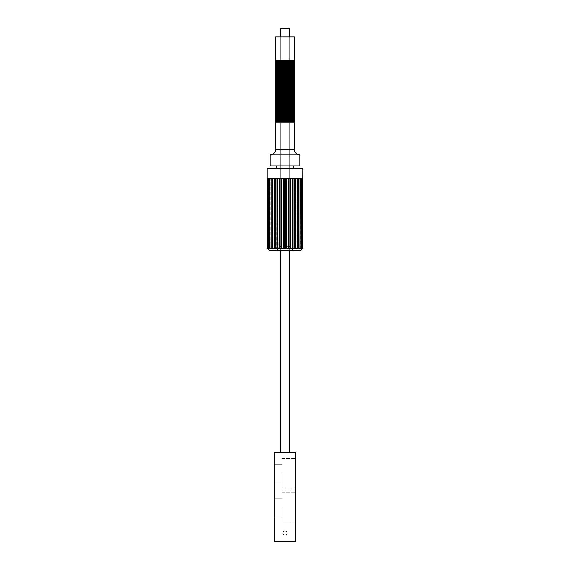 <?xml version="1.0" encoding="UTF-8"?>
<svg xmlns="http://www.w3.org/2000/svg" width="570" height="570" viewBox="0 0 570 570"><rect width="100%" height="100%" fill="white"/><g stroke="black" fill="none" stroke-linecap="round" stroke-linejoin="round"><path stroke-width="0.43" stroke-dasharray="2.85 2.14" d="M274.398 541.5L274.398 452.466L274.398 541.5L295.602 541.5L295.602 452.466L295.602 541.5L274.398 541.5L295.602 541.5L295.602 452.466L274.398 452.466L295.602 452.466L274.398 452.466L274.398 541.5M274.398 473.663L274.398 482.99L274.398 473.663M274.398 507.585L274.398 498.258L274.398 507.585M282.029 507.585L282.029 522.847L282.029 507.585M282.029 473.663L282.029 488.925L282.029 473.663M295.602 473.663L295.602 488.925L295.602 473.663M295.602 507.585L295.602 522.847L295.602 507.585M282.877 533.021A2.123 2.123 0 0 0 285 535.137A2.123 2.123 0 0 0 287.123 533.021A2.123 2.123 0 0 0 285 530.898A2.123 2.123 0 0 0 282.877 533.021A2.123 2.123 0 0 0 285 535.137A2.123 2.123 0 0 0 287.123 533.021A2.123 2.123 0 0 0 285 530.898A2.123 2.123 0 0 0 282.877 533.021A2.123 2.123 0 0 1 285 530.898A2.123 2.123 0 0 1 287.123 533.021A2.123 2.123 0 0 1 285 535.137A2.123 2.123 0 0 1 282.877 533.021A2.123 2.123 0 0 1 285 530.898A2.123 2.123 0 0 1 287.123 533.021A2.123 2.123 0 0 1 285 535.137A2.123 2.123 0 0 1 282.877 533.021M285 452.466L289.239 452.466L285 452.466M289.239 452.466L289.239 28.5L280.761 28.5L285 28.5L280.761 28.5L280.761 452.466M294.327 122.194L275.673 122.194L285 122.194L275.673 122.194L275.673 149.333L294.327 149.333L285 149.333L294.327 149.333L294.327 122.194L285 122.194L294.327 122.194L294.327 121.346L285 121.346L294.327 121.346L294.327 120.498L285 120.498L294.327 120.498L294.327 119.65L285 119.65L294.327 119.65L294.327 118.802L285 118.802L294.327 118.802L294.327 117.954L275.673 117.954L285 117.954L275.673 117.954L275.673 117.107L294.327 117.107L275.673 117.107L294.327 117.107L294.327 116.259L275.673 116.259L285 116.259L275.673 116.259L275.673 117.107M294.327 116.259L294.327 115.411L285 115.411L294.327 115.411L294.327 114.563L285 114.563L294.327 114.563L294.327 113.715L285 113.715L294.327 113.715L294.327 112.867L275.673 112.867L285 112.867L275.673 112.867L275.673 112.019L294.327 112.019L275.673 112.019L294.327 112.019L294.327 111.171L275.673 111.171L285 111.171L275.673 111.171L275.673 110.324L294.327 110.324L275.673 110.324L294.327 110.324L294.327 109.476L275.673 109.476L285 109.476L275.673 109.476L275.673 108.628L294.327 108.628L275.673 108.628L294.327 108.628L294.327 107.78L275.673 107.78L285 107.78L275.673 107.78L275.673 106.932L294.327 106.932L275.673 106.932L294.327 106.932L294.327 106.084L275.673 106.084L285 106.084L275.673 106.084L275.673 105.236L294.327 105.236L275.673 105.236L294.327 105.236L294.327 104.388L275.673 104.388L285 104.388L275.673 104.388L275.673 103.54L294.327 103.54L275.673 103.54L294.327 103.54L294.327 102.693L275.673 102.693L285 102.693L275.673 102.693L275.673 101.845L294.327 101.845L275.673 101.845L294.327 101.845L294.327 100.997L275.673 100.997L285 100.997L275.673 100.997L275.673 100.149L294.327 100.149L275.673 100.149L294.327 100.149L294.327 99.301L275.673 99.301L285 99.301L275.673 99.301L275.673 98.453L294.327 98.453L275.673 98.453L294.327 98.453L294.327 97.605L275.673 97.605L285 97.605L275.673 97.605L275.673 96.758L294.327 96.758L275.673 96.758L294.327 96.758L294.327 95.91L275.673 95.91L285 95.91L275.673 95.91L275.673 95.062L294.327 95.062L275.673 95.062L294.327 95.062L294.327 94.214L275.673 94.214L285 94.214L275.673 94.214L275.673 93.366L294.327 93.366L275.673 93.366L294.327 93.366L294.327 92.518L275.673 92.518L285 92.518L275.673 92.518L275.673 91.67L294.327 91.67L275.673 91.67L294.327 91.67L294.327 90.822L275.673 90.822L285 90.822L275.673 90.822L275.673 89.975L294.327 89.975L275.673 89.975L294.327 89.975L294.327 89.127L275.673 89.127L285 89.127L275.673 89.127L275.673 88.279L294.327 88.279L275.673 88.279L294.327 88.279L294.327 87.431L275.673 87.431L285 87.431L275.673 87.431L275.673 86.583L294.327 86.583L275.673 86.583L294.327 86.583L294.327 85.735L275.673 85.735L285 85.735L275.673 85.735L275.673 84.887L294.327 84.887L275.673 84.887L294.327 84.887L294.327 84.039L275.673 84.039L285 84.039L275.673 84.039L275.673 83.192L294.327 83.192L275.673 83.192L294.327 83.192L294.327 82.344L275.673 82.344L285 82.344L275.673 82.344L275.673 81.496L294.327 81.496L275.673 81.496L294.327 81.496L294.327 80.648L275.673 80.648L285 80.648L275.673 80.648L275.673 79.8L294.327 79.8L275.673 79.8L294.327 79.8L294.327 78.952L275.673 78.952L285 78.952L275.673 78.952L275.673 78.104L294.327 78.104L275.673 78.104L294.327 78.104L294.327 77.256L275.673 77.256L285 77.256L275.673 77.256L275.673 76.409L294.327 76.409L275.673 76.409L294.327 76.409L294.327 75.561L275.673 75.561L285 75.561L275.673 75.561L275.673 74.713L294.327 74.713L275.673 74.713L294.327 74.713L294.327 73.865L275.673 73.865L285 73.865L275.673 73.865L275.673 73.017L294.327 73.017L275.673 73.017L294.327 73.017L294.327 72.169L275.673 72.169L285 72.169L275.673 72.169L275.673 71.321L294.327 71.321L275.673 71.321L294.327 71.321L294.327 70.473L275.673 70.473L285 70.473L275.673 70.473L275.673 69.626L294.327 69.626L275.673 69.626L294.327 69.626L294.327 68.778L275.673 68.778L285 68.778L275.673 68.778L275.673 67.93L294.327 67.93L275.673 67.93L294.327 67.93L294.327 67.082L275.673 67.082L285 67.082L275.673 67.082L275.673 66.234L294.327 66.234L275.673 66.234L294.327 66.234L294.327 65.386L275.673 65.386L285 65.386L275.673 65.386L275.673 64.538L294.327 64.538L275.673 64.538L294.327 64.538L294.327 63.69L275.673 63.69L285 63.69L275.673 63.69L275.673 62.843L294.327 62.843L275.673 62.843L294.327 62.843L294.327 61.995L275.673 61.995L285 61.995L275.673 61.995L275.673 61.147L294.327 61.147L275.673 61.147L294.327 61.147L294.327 60.299L275.673 60.299L285 60.299L275.673 60.299L275.673 36.979L294.327 36.979L275.673 36.979L294.327 36.979L294.327 60.299M294.327 119.65L275.673 119.65L285 119.65L275.673 119.65L275.673 118.802L294.327 118.802M294.327 121.346L275.673 121.346L285 121.346L275.673 121.346L275.673 120.498L294.327 120.498M294.327 114.563L275.673 114.563L285 114.563L275.673 114.563L275.673 113.715L294.327 113.715M294.327 115.411L275.673 115.411L285 115.411L275.673 115.411L275.673 116.259M285 246.418L289.239 246.418L285 246.418M285 250.658L293.479 250.658L285 250.658M301.851 248.883L301.851 178.581L301.851 248.94L301.851 178.581L301.851 248.94L302.77 248.114L300.262 250.658L269.738 250.658L300.262 250.658L269.738 250.658L267.252 248.114L268.043 248.94L268.043 178.581L267.23 178.581L302.805 178.581L267.195 178.581L268.206 178.581L267.23 178.581L268.043 178.581L268.043 248.94M267.287 248.157L268.149 248.94L268.149 178.581L268.206 248.94L267.23 248.114L268.206 248.94L267.501 248.114L268.206 248.94L268.206 178.581L267.494 178.581L268.627 178.581L267.195 178.581L267.195 168.407L302.805 168.407L267.195 168.407L302.805 168.407L302.805 178.581L301.794 178.581L302.77 178.581L301.958 178.581L302.77 178.581L302.77 248.114M282.036 248.684L281.608 248.94L281.608 178.581L282.036 178.581L282.029 248.812L282.535 248.114L282.036 248.94L280.818 248.114L282.036 248.94L282.036 178.581L282.77 178.581L267.508 178.581L268.206 178.581L268.206 248.94L268.206 178.581L268.206 248.94L267.494 248.114L268.52 248.94L268.52 178.581L268.627 248.94L267.494 248.114L268.52 248.94L268.52 178.581L268.52 248.826M268.021 178.581L268.021 248.121L268.021 178.581L268.021 248.121L269.154 248.94L268.021 248.121L268.627 248.94L268.627 178.581L268.021 178.581L269.311 178.581L268.021 178.581L268.627 178.581L268.52 248.94M268.805 178.581L268.805 248.157L268.805 178.581L268.805 248.157L270.038 248.94L268.819 248.114L269.311 248.94L269.154 178.581L269.311 248.94L268.805 248.157L269.311 248.94L269.311 178.581L268.805 178.581L270.244 178.581L268.805 178.581L269.311 178.581L269.154 248.755M269.831 178.581L269.831 248.207L269.831 178.581L269.831 248.207L271.156 248.94L269.866 248.114L270.244 248.94L270.038 178.581L270.244 248.94L269.831 248.207L270.244 248.94L270.244 178.581L269.831 178.581L271.413 178.581L269.831 178.581L270.244 178.581L270.038 248.67M271.085 178.581L271.085 248.271L271.085 178.581L271.085 248.271L272.488 248.94L271.463 248.114L271.156 248.94L271.156 178.581L271.085 248.271L271.085 178.581L272.788 178.581L271.085 178.581L271.156 248.527M272.788 248.94L272.66 248.114L274.02 248.94L273.009 248.114L272.488 248.94L272.488 178.581L272.488 248.94L272.546 178.581L274.355 178.581L272.546 178.581L272.788 248.94L272.488 178.581M274.355 248.94L274.362 248.114L275.73 248.94L274.747 248.114L274.02 248.94L274.02 178.581L274.02 248.94L274.184 178.581L276.101 178.581L274.184 178.581L274.355 248.94L274.02 178.581M276.101 248.94L276.229 248.114L277.583 248.94L276.649 248.114L275.73 248.94L275.73 178.581L275.73 248.94L276.229 248.114L275.98 178.581L277.975 178.581L275.98 178.581L276.101 248.94L276.101 178.581L276.101 248.94L275.73 248.94L275.73 178.581M277.975 248.94L278.231 248.114L279.557 248.94L278.68 248.114L277.583 248.94L277.583 178.581L277.583 248.94L278.231 248.114L277.911 178.581L279.97 178.581L277.911 178.581L277.975 248.94L277.975 178.581L277.975 248.94L277.583 248.94L277.583 178.581M279.97 178.581L279.97 248.94L279.557 248.94L279.557 178.581L279.557 248.94L280.347 248.114L279.97 248.94L279.934 178.581L281.608 178.581L279.934 178.581L279.97 248.492M278.231 248.114L279.557 248.94L280.818 248.114L281.608 248.94L281.608 178.581L281.608 248.94M283.717 248.94L284.152 248.94L284.152 178.581L284.152 248.94L284.758 248.114L284.152 248.94L284.152 178.581L285 178.581L282.029 178.581L282.036 248.94L282.535 248.114L283.717 248.94L283.717 178.581L282.77 178.581L283.717 178.581L283.717 248.94L284.152 248.94L282.535 248.114L283.717 248.94L283.717 178.581M284.152 248.94L284.758 248.114L285.848 248.94L285.848 178.581L286.283 178.581L285 178.581L285.848 178.581L285.848 248.94L285.848 178.581L285.848 248.94L286.283 248.94L284.758 248.114L285.848 248.94L285.848 178.581L285.848 248.919M285.848 248.94L286.988 248.114L286.283 248.94L286.283 178.581L287.23 178.581L286.283 178.581L286.283 248.94L286.283 178.581M286.283 248.94L286.988 248.114L287.964 248.94L287.964 178.581L288.392 178.581L287.23 178.581L287.971 178.581L287.964 248.94L287.964 178.581L287.964 248.94L288.392 248.94L287.964 248.94L287.971 178.581L287.964 248.94L286.988 248.114L287.964 248.684M287.964 248.94L289.182 248.114L288.392 248.94L288.392 178.581L289.432 178.581L288.392 178.581L288.392 248.94L288.392 178.581M288.392 248.94L289.182 248.114L290.03 248.94L290.03 178.581L290.443 178.581L289.432 178.581L290.066 178.581L290.03 248.94L290.443 248.94L289.182 248.114L290.03 248.94L290.03 248.492M290.066 178.581L290.03 248.94L291.32 248.114L290.443 248.94L290.443 178.581L291.555 178.581L290.443 178.581L290.443 248.94L290.443 178.581M291.947 248.228L291.32 248.114L292.025 248.94L292.025 178.581L292.417 178.581L291.555 178.581L292.089 178.581L292.025 248.94L292.417 248.94L291.32 248.114L292.025 248.94L292.025 178.581L292.025 248.94L293.351 248.114L292.417 248.94L292.417 178.581L293.579 178.581L292.417 178.581L292.417 248.94L292.417 178.581M293.351 248.114L293.899 248.94L293.899 178.581L294.27 178.581L293.579 178.581L294.02 178.581L293.899 248.94L294.27 248.94L293.351 248.114L293.899 248.94L293.899 178.581L293.899 248.94L295.253 248.114L294.27 248.94L294.27 178.581L295.467 178.581L294.27 178.581L294.27 248.94L294.27 178.581M294.27 248.94L295.253 248.114L295.645 248.94L295.98 178.581L295.467 178.581L295.98 248.94L295.253 248.114L295.645 248.94L295.645 178.581L295.645 248.94L296.991 248.114L295.98 248.94L295.98 178.581L297.191 178.581L295.98 178.581L295.98 248.94L295.98 178.581M295.98 248.94L297.341 248.114L297.191 178.581L297.512 248.94L296.991 248.114L297.212 178.581L297.212 248.94L298.538 248.114L297.512 248.94L297.512 178.581L298.723 178.581L297.512 178.581L297.512 248.94L297.512 178.581M297.512 248.94L298.915 248.271L298.915 178.581L298.538 248.114L298.915 248.271L298.915 178.581M298.844 248.114L298.587 248.94L299.877 248.114L298.844 248.94L298.844 178.581L300.034 178.581L298.844 178.581L298.844 248.527M298.844 248.94L300.169 248.207L299.756 248.94L299.756 178.581L300.169 178.581L299.756 178.581L300.169 178.581L299.756 178.581L299.756 248.94L300.169 248.207L300.169 178.581M300.134 248.114L299.756 248.94L300.974 248.114L299.963 248.94L299.963 178.581L301.11 178.581L299.963 178.581L299.963 248.67M299.963 248.94L301.195 248.157L300.689 248.94L300.689 178.581L301.195 178.581L300.689 178.581L301.195 178.581L300.689 178.581L300.689 248.94L301.195 248.157L301.195 178.581M301.181 248.114L300.689 248.94L301.829 248.114L300.846 248.94L300.846 178.581L301.936 178.581L300.846 178.581L300.846 248.755M301.373 248.442L301.979 248.114L301.373 248.94L301.373 178.581L301.979 178.581L301.373 178.581L301.979 178.581L301.373 178.581L301.373 248.94L301.979 248.114L301.373 248.94L301.373 178.581L301.373 248.94L302.413 248.114L301.48 248.94L301.48 178.581L302.492 178.581L301.48 178.581L301.48 248.826M301.48 248.94L302.506 248.114L301.794 248.94L301.794 178.581L302.506 178.581L301.794 178.581L301.851 248.94M301.958 248.94L301.958 178.581L301.958 248.94M285 165.863L270.159 165.863L299.841 165.863L276.521 165.863L299.841 165.863L299.841 154.84L270.159 154.84L299.841 154.84L270.159 154.84L270.159 165.863L285 165.863M285 36.979L280.761 36.979L285 36.979M268.149 248.883L268.149 178.581L268.149 248.883M282.036 248.94L282.036 178.581L281.608 178.581M279.557 248.94L279.557 178.581M298.587 248.94L298.587 178.581L298.587 248.94M299.756 248.94L299.756 178.581L299.756 248.94M300.689 248.94L300.689 178.581L300.689 248.94M290.03 248.94L290.03 178.581M290.443 248.94L291.32 248.114L292.025 248.94M293.771 248.114L293.899 248.94M295.638 248.114L295.645 248.94M297.341 248.114L297.212 248.94M298.032 248.406L298.523 248.121M299.385 248.413L299.877 248.114M300.511 248.413L300.974 248.114M300.846 248.94L301.209 248.584M268.021 248.114L269.154 248.94M268.819 248.114L270.038 248.94M269.866 248.114L271.156 248.94M271.156 248.114L272.488 248.94M272.66 248.114L274.02 248.94M274.362 248.114L275.73 248.94M276.229 248.114L277.583 248.94M279.97 248.94L279.934 178.581M267.501 248.114L267.494 178.581M284.152 248.919L284.152 178.581L284.152 248.919L284.152 178.581L302.492 178.581L302.506 248.114L302.77 178.581M285 168.407L293.479 168.407L285 168.407M274.398 498.258L282.029 498.258L274.398 498.258M282.029 488.925L295.602 488.925L282.029 488.925M282.029 458.401L295.602 458.401L282.029 458.401M282.029 522.847L295.602 522.847L282.029 522.847M282.029 492.323L295.602 492.323L282.029 492.323M274.398 516.912L282.029 516.912L274.398 516.912M274.398 464.336L282.029 464.336L274.398 464.336M274.398 482.99L282.029 482.99L274.398 482.99M294.327 117.954L294.327 117.107M294.327 112.867L294.327 112.019M294.327 107.78L294.327 106.932M294.327 109.476L294.327 108.628M294.327 111.171L294.327 110.324M294.327 102.693L294.327 101.845M294.327 104.388L294.327 103.54M294.327 106.084L294.327 105.236M294.327 97.605L294.327 96.758M294.327 99.301L294.327 98.453M294.327 100.997L294.327 100.149M294.327 92.518L294.327 91.67M294.327 94.214L294.327 93.366M294.327 95.91L294.327 95.062M294.327 87.431L294.327 86.583M294.327 89.127L294.327 88.279M294.327 90.822L294.327 89.975M294.327 82.344L294.327 81.496M294.327 84.039L294.327 83.192M294.327 85.735L294.327 84.887M294.327 77.256L294.327 76.409M294.327 78.952L294.327 78.104M294.327 80.648L294.327 79.8M294.327 72.169L294.327 71.321M294.327 73.865L294.327 73.017M294.327 75.561L294.327 74.713M294.327 67.082L294.327 66.234M294.327 68.778L294.327 67.93M294.327 70.473L294.327 69.626M294.327 61.995L294.327 61.147M294.327 63.69L294.327 62.843M294.327 65.386L294.327 64.538M275.673 117.954L275.673 118.802M275.673 119.65L275.673 120.498M275.673 121.346L275.673 122.194M275.673 111.171L275.673 112.019M275.673 112.867L275.673 113.715M275.673 114.563L275.673 115.411M275.673 106.084L275.673 106.932M275.673 107.78L275.673 108.628M275.673 109.476L275.673 110.324M275.673 100.997L275.673 101.845M275.673 102.693L275.673 103.54M275.673 104.388L275.673 105.236M275.673 95.91L275.673 96.758M275.673 97.605L275.673 98.453M275.673 99.301L275.673 100.149M275.673 90.822L275.673 91.67M275.673 92.518L275.673 93.366M275.673 94.214L275.673 95.062M275.673 85.735L275.673 86.583M275.673 87.431L275.673 88.279M275.673 89.127L275.673 89.975M275.673 80.648L275.673 81.496M275.673 82.344L275.673 83.192M275.673 84.039L275.673 84.887M275.673 75.561L275.673 76.409M275.673 77.256L275.673 78.104M275.673 78.952L275.673 79.8M275.673 70.473L275.673 71.321M275.673 72.169L275.673 73.017M275.673 73.865L275.673 74.713M275.673 65.386L275.673 66.234M275.673 67.082L275.673 67.93M275.673 68.778L275.673 69.626M275.673 60.299L275.673 61.147M289.239 36.979L289.239 246.418L293.479 250.658L289.239 246.418L289.239 36.979L289.239 250.658M276.521 168.407L276.521 165.863M293.479 168.407L293.479 165.863M275.673 149.333L275.203 151.556C274.17 153.651 272.488 154.741 270.159 154.84M294.327 149.333L294.797 151.556C295.83 153.651 297.512 154.741 299.841 154.84M292.089 178.581L292.089 248.606M294.02 178.581L294.02 248.513M295.816 178.581L295.816 248.42M297.454 178.581L297.454 248.342M301.979 178.581L301.979 248.121M277.911 178.581L277.911 248.606M275.98 178.581L275.98 248.513M274.184 178.581L274.184 248.42M272.546 178.581L272.546 248.342M267.23 178.581L267.23 248.114M282.029 178.581L282.029 248.812L282.029 178.581M280.761 246.418L276.521 250.658L280.761 246.418L280.761 36.979L280.761 246.418M275.673 61.995L275.673 62.843M275.673 63.69L275.673 64.538M280.761 250.658L280.761 36.979M302.506 178.581L302.506 248.114"/><path stroke-width="0.85" d="M276.229 248.114L276.101 248.94L276.229 248.114L277.583 248.94L278.053 248.228M292.417 178.581L292.417 248.94L293.351 248.114L292.417 248.94L291.32 248.114L290.443 248.94L290.443 178.581M297.512 178.581L297.512 248.94L298.538 248.114L297.512 248.94L297.341 248.114L295.98 248.94L295.638 248.114L294.27 248.94L293.351 248.114M295.602 541.5L295.602 452.466L274.398 452.466L274.398 541.5L295.602 541.5M280.761 36.979L280.761 28.5L289.239 28.5L289.239 36.979M294.327 116.259L275.673 116.259L275.673 117.954L294.327 117.954L294.327 36.979L275.673 36.979L275.673 60.299L294.327 60.299M275.673 117.107L294.327 117.107M275.673 117.954L275.673 119.65L294.327 119.65L294.327 117.954M275.673 118.802L294.327 118.802M275.673 119.65L275.673 121.346L294.327 121.346L294.327 119.65M275.673 120.498L294.327 120.498M294.327 111.171L275.673 111.171L275.673 112.867L294.327 112.867M275.673 112.019L294.327 112.019M275.673 112.867L275.673 114.563L294.327 114.563M275.673 113.715L294.327 113.715M275.673 116.259L275.673 115.411L294.327 115.411M294.327 106.084L275.673 106.084L275.673 107.78L294.327 107.78M275.673 106.932L294.327 106.932M275.673 107.78L275.673 109.476L294.327 109.476M275.673 108.628L294.327 108.628M275.673 111.171L275.673 110.324L294.327 110.324M294.327 100.997L275.673 100.997L275.673 102.693L294.327 102.693M275.673 101.845L294.327 101.845M275.673 102.693L275.673 104.388L294.327 104.388M275.673 103.54L294.327 103.54M275.673 106.084L275.673 105.236L294.327 105.236M294.327 95.91L275.673 95.91L275.673 97.605L294.327 97.605M275.673 96.758L294.327 96.758M275.673 97.605L275.673 99.301L294.327 99.301M275.673 98.453L294.327 98.453M275.673 100.997L275.673 100.149L294.327 100.149M294.327 90.822L275.673 90.822L275.673 92.518L294.327 92.518M275.673 91.67L294.327 91.67M275.673 92.518L275.673 94.214L294.327 94.214M275.673 93.366L294.327 93.366M275.673 95.91L275.673 95.062L294.327 95.062M294.327 85.735L275.673 85.735L275.673 87.431L294.327 87.431M275.673 86.583L294.327 86.583M275.673 87.431L275.673 89.127L294.327 89.127M275.673 88.279L294.327 88.279M275.673 90.822L275.673 89.975L294.327 89.975M294.327 80.648L275.673 80.648L275.673 82.344L294.327 82.344M275.673 81.496L294.327 81.496M275.673 82.344L275.673 84.039L294.327 84.039M275.673 83.192L294.327 83.192M275.673 85.735L275.673 84.887L294.327 84.887M294.327 75.561L275.673 75.561L275.673 77.256L294.327 77.256M275.673 76.409L294.327 76.409M275.673 77.256L275.673 78.952L294.327 78.952M275.673 78.104L294.327 78.104M275.673 80.648L275.673 79.8L294.327 79.8M294.327 70.473L275.673 70.473L275.673 72.169L294.327 72.169M275.673 71.321L294.327 71.321M275.673 72.169L275.673 73.865L294.327 73.865M275.673 73.017L294.327 73.017M275.673 75.561L275.673 74.713L294.327 74.713M294.327 65.386L275.673 65.386L275.673 67.082L294.327 67.082M275.673 66.234L294.327 66.234M275.673 67.082L275.673 68.778L294.327 68.778M275.673 67.93L294.327 67.93M275.673 70.473L275.673 69.626L294.327 69.626M275.673 60.299L275.673 61.995L294.327 61.995M275.673 61.147L294.327 61.147M275.673 61.995L275.673 63.69L294.327 63.69M275.673 62.843L294.327 62.843M275.673 65.386L275.673 64.538L294.327 64.538M294.327 122.194L294.327 149.333L275.673 149.333L275.673 122.194L294.327 122.194L294.327 121.346M268.043 248.94L269.738 250.658L300.262 250.658L301.851 248.883M302.492 178.581L267.195 178.581L267.195 168.407L302.805 168.407L302.506 248.114L301.851 248.94M302.506 248.114L301.48 248.826M301.979 178.581L301.979 248.121L301.48 248.94M301.195 178.581L301.195 248.157L300.689 248.94L301.829 248.114L300.846 248.755M301.181 248.114L299.963 248.67M300.169 178.581L299.963 248.94M300.134 248.114L298.844 248.94L298.844 248.527M298.915 178.581L298.844 248.94M297.212 248.94L297.341 248.114M295.645 248.94L295.638 248.114M293.899 248.94L293.771 248.114M292.025 248.94L291.769 248.114L292.025 248.94M290.066 178.581L290.03 248.94L290.443 248.94M290.03 248.94L289.653 248.114L288.392 248.94L288.392 178.581M287.964 248.684L287.964 178.581L287.964 248.94L288.392 248.94M287.964 248.94L287.465 248.114L286.283 248.94L286.283 178.581M285.848 248.898L285.848 178.581L285.848 248.94L286.283 248.94M285.848 248.94L285.242 248.114L284.152 248.94L284.152 178.581L284.152 248.919M282.036 248.684L282.036 178.581L282.029 248.812L283.012 248.114L284.152 248.94M279.934 178.581L279.934 248.705L280.818 248.114L282.036 248.94M278.951 248.228L279.97 248.94M278.68 248.114L277.975 248.94M274.362 248.114L274.355 248.94L274.362 248.114L276.101 248.94M272.66 248.114L272.788 248.94L272.66 248.114L274.355 248.94M271.491 248.121L272.788 248.94M271.463 248.114L271.085 248.271L271.085 178.581M271.156 248.114L271.413 248.94L269.831 248.207L269.831 178.581M269.866 248.114L270.244 248.94L268.805 248.157L268.805 178.581M268.819 248.114L269.311 248.94L268.171 248.114L268.627 248.94L267.494 248.114L268.149 248.94L267.252 248.114M271.156 248.94L271.156 248.527M272.488 248.94L272.488 178.581M274.02 248.94L274.02 178.581M275.73 248.94L275.73 178.581M277.583 248.94L277.583 178.581M279.97 248.492L279.97 178.581M279.557 248.94L279.557 178.581M281.608 248.94L281.608 178.581M283.717 248.94L283.717 178.581M290.03 248.492L290.03 178.581M294.27 248.94L294.27 178.581M295.98 248.94L295.98 178.581M267.494 248.114L267.494 178.581M299.841 165.863L270.159 165.863L270.159 154.84L299.841 154.84L299.841 165.863M280.761 452.466L280.761 250.658M289.239 452.466L289.239 250.658M275.673 121.346L275.673 122.194M275.673 114.563L275.673 115.411M275.673 109.476L275.673 110.324M275.673 104.388L275.673 105.236M275.673 99.301L275.673 100.149M275.673 94.214L275.673 95.062M275.673 89.127L275.673 89.975M275.673 84.039L275.673 84.887M275.673 78.952L275.673 79.8M275.673 73.865L275.673 74.713M275.673 68.778L275.673 69.626M293.479 168.407L293.479 165.863M276.521 168.407L276.521 165.863M294.327 149.333L294.797 151.556C295.83 153.651 297.512 154.741 299.841 154.84M275.673 149.333L275.203 151.556C274.17 153.651 272.488 154.741 270.159 154.84M267.23 178.581L267.23 248.114M268.021 178.581L268.021 248.121M272.546 178.581L272.546 248.342M274.184 178.581L274.184 248.42M275.98 178.581L275.98 248.513M277.911 178.581L277.911 248.606M292.089 178.581L292.089 248.606M294.02 178.581L294.02 248.513M295.816 178.581L295.816 248.42M297.454 178.581L297.454 248.342M302.77 178.581L302.77 248.114M275.673 63.69L275.673 64.538"/></g></svg>
